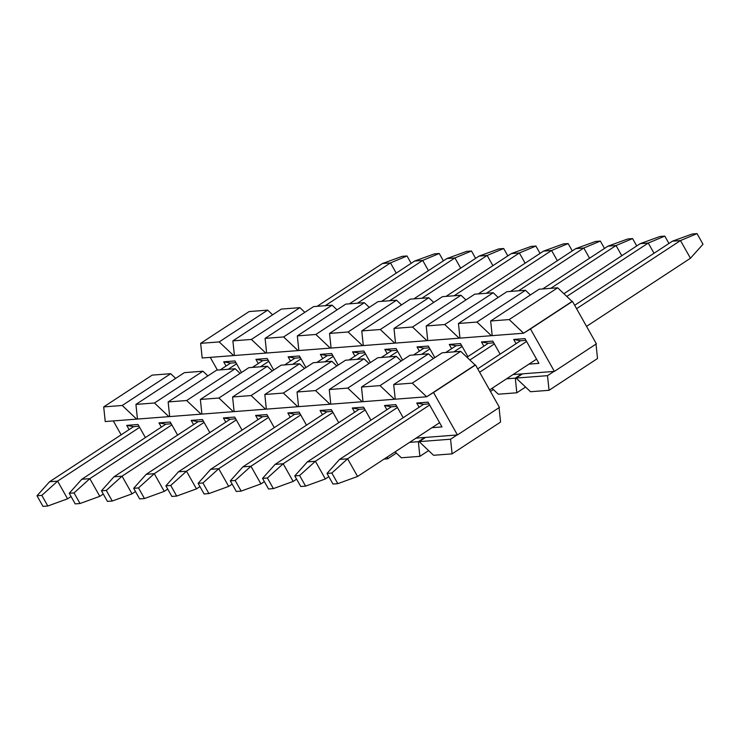 <?xml version="1.0" encoding="UTF-8"?>
<svg xmlns="http://www.w3.org/2000/svg" width="740" height="740" viewBox="0 0 740 740"><rect width="100%" height="100%" fill="white"/><g stroke="black" fill="none" stroke-linecap="round" stroke-linejoin="round"><path stroke-width="1.11" d="M200.651 343.341L202.177 357.984L233.6 355.57L219.179 341.917L200.651 343.341L219.179 341.917L267.658 310.134L249.13 311.568L200.651 343.341L249.13 311.568L267.658 310.134L219.179 341.917L233.6 355.57L202.177 357.984L200.651 343.341M234.358 355.071L233.6 355.57L234.358 355.071M234.969 360.944L223.693 361.814L230.529 363.109L235.958 362.693L230.529 363.109L223.693 361.814L226.07 366.032L223.693 361.814L234.969 360.944L241.481 372.507L234.969 360.944M262.756 360.63L255.92 359.335L258.297 363.553L255.92 359.335L262.756 360.63L268.176 360.204L262.756 360.63L252.414 367.401L262.756 360.63M273.707 370.019L267.196 358.465L255.92 359.335L267.196 358.465L273.707 370.019M294.973 358.142L288.137 356.846L290.515 361.065L288.137 356.846L294.973 358.142L300.403 357.725L294.973 358.142L284.641 364.922L294.973 358.142M305.935 367.539L299.423 355.977L288.137 356.846L299.423 355.977L305.935 367.539M327.2 355.663L320.364 354.368L322.742 358.586L320.364 354.368L327.2 355.663L332.621 355.237L327.2 355.663L316.868 362.434L327.2 355.663M338.152 365.051L331.64 353.498L320.364 354.368L331.64 353.498L338.152 365.051M359.418 353.174L352.582 351.879L354.96 356.097L352.582 351.879L359.418 353.174L364.848 352.758L359.418 353.174L349.086 359.954L359.418 353.174M370.379 362.572L363.867 351.01L352.582 351.879L363.867 351.01L370.379 362.572M391.645 350.695L384.809 349.4L387.187 353.618L384.809 349.4L391.645 350.695L397.065 350.279L391.645 350.695L381.313 357.466L391.645 350.695M402.597 360.084L396.085 348.531L384.809 349.4L396.085 348.531L402.597 360.084M423.872 348.207L417.036 346.921L419.404 351.13L417.036 346.921L423.872 348.207L429.293 347.791L423.872 348.207L413.531 354.987L423.872 348.207M434.824 357.605L428.312 346.052L417.036 346.921L428.312 346.052L434.824 357.605M456.09 345.728L449.254 344.433L451.631 348.651L449.254 344.433L456.09 345.728L461.519 345.312L456.09 345.728L445.757 352.508L456.09 345.728M467.893 356.634L460.53 343.564L449.254 344.433L460.53 343.564L467.893 356.634M488.317 343.249L481.481 341.954L483.858 346.172L481.481 341.954L488.317 343.249L493.737 342.824L488.317 343.249L466.949 357.254L488.317 343.249M500.12 354.146L492.757 341.085L481.481 341.954L492.757 341.085L500.12 354.146M520.534 340.761L513.699 339.466L516.076 343.684L513.699 339.466L520.534 340.761L525.964 340.345L520.534 340.761L477.707 368.835L520.534 340.761M528.943 364.126L538.923 363.358L524.975 338.596L513.699 339.466L524.975 338.596L538.923 363.358L528.943 364.126M572.076 301.439L557.664 287.795L509.185 319.569L523.606 333.222L572.482 301.411L596.394 343.85L554.38 371.388L530.469 328.949L523.606 333.222L492.183 335.646L490.657 321.003L539.136 289.22L490.657 321.003L492.183 335.646L523.606 333.222L509.185 319.569L490.657 321.003L509.185 319.569L557.664 287.795L539.136 289.22L557.664 287.795L572.076 301.439L530.062 328.986L572.076 301.439M530.386 294.955L525.437 290.274L476.967 322.057L491.379 335.701L459.966 338.125L458.439 323.482L506.909 291.699L458.439 323.482L459.966 338.125L491.379 335.701L476.967 322.057L458.439 323.482L476.967 322.057L525.437 290.274L506.909 291.699L525.437 290.274L530.386 294.955M498.159 297.434L493.219 292.753L444.74 324.536L459.161 338.189L427.739 340.604L426.212 325.961L474.691 294.187L426.212 325.961L427.739 340.604L459.161 338.189L444.74 324.536L426.212 325.961L444.74 324.536L493.219 292.753L474.691 294.187L493.219 292.753L498.159 297.434M465.941 299.922L460.992 295.242L412.522 327.015L426.934 340.668L395.521 343.092L393.995 328.449L442.464 296.666L393.995 328.449L395.521 343.092L426.934 340.668L412.522 327.015L393.995 328.449L412.522 327.015L460.992 295.242L442.464 296.666L460.992 295.242L465.941 299.922M433.714 302.401L428.775 297.721L380.295 329.504L394.716 343.147L363.294 345.571L361.768 330.928L410.247 299.154L361.768 330.928L363.294 345.571L394.716 343.147L380.295 329.504L361.768 330.928L380.295 329.504L428.775 297.721L410.247 299.154L428.775 297.721L433.714 302.401M401.496 304.889L396.548 300.209L348.078 331.983L362.489 345.636L331.076 348.059L329.55 333.416L378.02 301.633L329.55 333.416L331.076 348.059L362.489 345.636L348.078 331.983L329.55 333.416L348.078 331.983L396.548 300.209L378.02 301.633L396.548 300.209L401.496 304.889M369.269 307.368L364.33 302.688L315.851 334.471L330.262 348.115L298.849 350.538L297.323 335.895L345.802 304.112L297.323 335.895L298.849 350.538L330.262 348.115L315.851 334.471L297.323 335.895L315.851 334.471L364.33 302.688L345.802 304.112L364.33 302.688L369.269 307.368M337.052 309.857L332.103 305.167L283.624 336.95L298.044 350.603L266.622 353.017L265.096 338.374L313.575 306.601L265.096 338.374L266.622 353.017L298.044 350.603L283.624 336.95L265.096 338.374L283.624 336.95L332.103 305.167L313.575 306.601L332.103 305.167L337.052 309.857M304.825 312.336L299.885 307.655L251.406 339.438L265.817 353.082L234.404 355.505L232.878 340.863L281.348 309.079L232.878 340.863L251.406 339.438L299.885 307.655L281.348 309.079L299.885 307.655L304.825 312.336M272.598 314.815L267.658 310.134L272.598 314.815M251.406 339.438L232.878 340.863L234.404 355.505L265.817 353.082L251.406 339.438M490.444 391.432L493.349 389.527L490.444 391.432M498.288 394.207L492.054 388.306L498.288 394.207L516.816 392.783L525.567 387.048L516.816 392.783L498.288 394.207M521.755 373.904L512.996 374.579L521.755 373.904L515.29 378.14L521.755 373.904M506.539 378.815L515.29 378.14L516.816 392.783L515.29 378.14L506.539 378.815M530.515 391.728L516.095 378.075L522.56 373.839L516.095 378.075L547.517 375.661L553.982 371.425L522.56 373.839L553.982 371.425L547.517 375.661L549.043 390.304L597.513 358.521L595.987 343.878L597.513 358.521L549.043 390.304L530.515 391.728L549.043 390.304L547.517 375.661L516.095 378.075L530.515 391.728M217.431 370.093L210.262 357.365L217.431 370.093M572.482 301.411L530.469 328.949L554.38 371.388L596.394 343.85L572.482 301.411M337.819 483.655L331.844 473.045L327.006 473.415L332.982 484.025L337.819 483.655L332.982 484.025L327.006 473.415L331.844 473.045L337.819 483.655L357.577 476.468L337.819 483.655M690.448 258.251L586.543 326.368L690.448 258.251L703 244.237L690.448 258.251L680.486 240.565L690.448 258.251M536.555 359.141L489.593 389.925L536.555 359.141M439.597 422.697L357.577 476.468L439.597 422.697M692.187 234.006L697.024 233.627L703 244.237L697.024 233.627L680.486 240.565L576.58 308.682L680.486 240.565L697.024 233.627L692.187 234.006L672.429 241.185L692.187 234.006M526.584 341.454L479.631 372.239L526.584 341.454M429.635 405.011L347.615 458.791L357.577 476.468L347.615 458.791L331.844 473.045L347.615 458.791L339.558 459.411L327.006 473.415L339.558 459.411L423.585 404.327L339.558 459.411L347.615 458.791L429.635 405.011M574.666 305.278L672.429 241.185L680.486 240.565L672.429 241.185L574.666 305.278M305.592 486.134L299.617 475.524L294.779 475.894L300.764 486.504L305.592 486.134L300.764 486.504L294.779 475.894L299.617 475.524L305.592 486.134L325.36 478.956L305.592 486.134M328.838 476.671L325.36 478.956L328.838 476.671M659.969 236.486L664.798 236.115L668.942 243.469L664.798 236.115L648.259 243.044L654.012 253.256L648.259 243.044L566.803 296.444L648.259 243.044L664.798 236.115L659.969 236.486L640.202 243.664L659.969 236.486M494.366 343.943L469.854 360.01L494.366 343.943M397.417 407.5L315.397 461.27L325.36 478.956L315.397 461.27L299.617 475.524L315.397 461.27L307.341 461.889L294.779 475.894L307.341 461.889L391.358 406.806L307.341 461.889L315.397 461.27L397.417 407.5M563.899 293.697L640.202 243.664L648.259 243.044L640.202 243.664L563.899 293.697M273.375 488.613L267.39 478.003L262.561 478.382L268.537 488.992L273.375 488.613L268.537 488.992L262.561 478.382L267.39 478.003L273.375 488.613L293.132 481.435L273.375 488.613M296.62 479.15L293.132 481.435L296.62 479.15M627.742 238.974L632.58 238.595L636.724 245.948L632.58 238.595L616.041 245.532L621.785 255.744L616.041 245.532L550.764 288.322L616.041 245.532L632.58 238.595L627.742 238.974L607.984 246.152L627.742 238.974M462.139 346.422L453.814 351.879L462.139 346.422M365.19 409.979L283.17 463.749L293.132 481.435L283.17 463.749L267.39 478.003L283.17 463.749L275.114 464.378L262.561 478.382L275.114 464.378L359.141 409.285L275.114 464.378L283.17 463.749L365.19 409.979M542.707 288.942L607.984 246.152L616.041 245.532L607.984 246.152L542.707 288.942M241.148 491.101L235.172 480.491L230.334 480.861L236.319 491.471L241.148 491.101L236.319 491.471L230.334 480.861L235.172 480.491L241.148 491.101L260.915 483.914L241.148 491.101M264.393 481.638L260.915 483.914L264.393 481.638M595.524 241.453L600.353 241.083L604.497 248.436L600.353 241.083L583.814 248.011L589.567 258.223L583.814 248.011L518.537 290.802L583.814 248.011L600.353 241.083L595.524 241.453L575.757 248.631L595.524 241.453M429.921 348.901L421.587 354.368L429.921 348.901M332.972 412.467L250.943 466.237L260.915 483.914L250.943 466.237L235.172 480.491L250.943 466.237L242.896 466.857L230.334 480.861L242.896 466.857L326.914 411.773L242.896 466.857L250.943 466.237L332.972 412.467M510.48 291.43L575.757 248.631L583.814 248.011L575.757 248.631L510.48 291.43M208.93 493.58L202.945 482.97L198.117 483.349L204.092 493.95L208.93 493.58L204.092 493.95L198.117 483.349L202.945 482.97L208.93 493.58L228.688 486.402L208.93 493.58M232.175 484.117L228.688 486.402L232.175 484.117M563.297 243.932L568.135 243.562L572.27 250.916L568.135 243.562L551.587 250.499L557.34 260.702L551.587 250.499L486.319 293.29L551.587 250.499L568.135 243.562L563.297 243.932L543.539 251.119L563.297 243.932M397.695 351.389L389.37 356.846L397.695 351.389M300.745 414.946L218.726 468.716L228.688 486.402L218.726 468.716L202.945 482.97L218.726 468.716L210.669 469.336L198.117 483.349L210.669 469.336L294.696 414.252L210.669 469.336L218.726 468.716L300.745 414.946M478.262 293.91L543.539 251.119L551.587 250.499L543.539 251.119L478.262 293.91M176.703 496.068L170.727 485.459L165.889 485.829L171.865 496.438L176.703 496.068L171.865 496.438L165.889 485.829L170.727 485.459L176.703 496.068L196.461 488.881L176.703 496.068M199.948 486.596L196.461 488.881L199.948 486.596M531.07 246.42L535.908 246.05L540.052 253.404L535.908 246.05L519.369 252.978L525.123 263.19L519.369 252.978L454.092 295.769L519.369 252.978L535.908 246.05L531.07 246.42L511.312 253.598L531.07 246.42M365.477 353.868L357.143 359.335L365.477 353.868M268.518 417.434L186.499 471.204L196.461 488.881L186.499 471.204L170.727 485.459L186.499 471.204L178.442 471.824L165.889 485.829L178.442 471.824L262.469 416.74L178.442 471.824L186.499 471.204L268.518 417.434M446.035 296.389L511.312 253.598L519.369 252.978L511.312 253.598L446.035 296.389M144.476 498.547L138.5 487.938L133.672 488.308L139.647 498.917L144.476 498.547L139.647 498.917L133.672 488.308L138.5 487.938L144.476 498.547L164.243 491.369L144.476 498.547M167.73 489.085L164.243 491.369L167.73 489.085M498.852 248.899L503.681 248.529L507.825 255.883L503.681 248.529L487.142 255.457L492.896 265.669L487.142 255.457L421.874 298.257L487.142 255.457L503.681 248.529L498.852 248.899L479.085 256.086L498.852 248.899M333.25 356.356L324.916 361.814L333.25 356.356M236.301 419.913L154.281 473.683L164.243 491.369L154.281 473.683L138.5 487.938L154.281 473.683L146.224 474.303L133.672 488.308L146.224 474.303L230.251 419.219L146.224 474.303L154.281 473.683L236.301 419.913M413.817 298.877L479.085 256.086L487.142 255.457L479.085 256.086L413.817 298.877M112.258 501.026L106.283 490.416L101.445 490.796L107.42 501.405L112.258 501.026L107.42 501.405L101.445 490.796L106.283 490.416L112.258 501.026L132.016 493.848L112.258 501.026M135.503 491.563L132.016 493.848L135.503 491.563M466.625 251.387L471.463 251.008L475.607 258.362L471.463 251.008L454.924 257.946L460.678 268.157L454.924 257.946L389.647 300.736L454.924 257.946L471.463 251.008L466.625 251.387L446.868 258.565L466.625 251.387M301.032 358.835L292.698 364.293L301.032 358.835M204.074 422.392L122.054 476.171L132.016 493.848L122.054 476.171L106.283 490.416L122.054 476.171L113.997 476.791L101.445 490.796L113.997 476.791L198.024 421.698L113.997 476.791L122.054 476.171L204.074 422.392M381.59 301.356L446.868 258.565L454.924 257.946L446.868 258.565L381.59 301.356M80.031 503.515L74.056 492.905L69.227 493.275L75.203 503.885L80.031 503.515L75.203 503.885L69.227 493.275L74.056 492.905L80.031 503.515L99.798 496.337L80.031 503.515M103.276 494.052L99.798 496.337L103.276 494.052M434.408 253.866L439.236 253.496L443.38 260.85L439.236 253.496L422.697 260.425L428.451 270.637L422.697 260.425L357.429 303.224L422.697 260.425L439.236 253.496L434.408 253.866L414.641 261.044L434.408 253.866M268.805 361.314L260.471 366.781L268.805 361.314M171.856 424.88L89.836 478.651L99.798 496.337L89.836 478.651L74.056 492.905L89.836 478.651L81.779 479.27L69.227 493.275L81.779 479.27L165.806 424.187L81.779 479.27L89.836 478.651L171.856 424.88M349.373 303.844L414.641 261.044L422.697 260.425L414.641 261.044L349.373 303.844M47.813 505.993L41.838 495.384L37 495.763L42.976 506.373L47.813 505.993L42.976 506.373L37 495.763L41.838 495.384L47.813 505.993L67.571 498.816L47.813 505.993M71.058 496.531L67.571 498.816L71.058 496.531M402.181 256.345L407.019 255.975L411.163 263.329L407.019 255.975L390.48 262.913L396.233 273.115L390.48 262.913L325.202 305.703L390.48 262.913L407.019 255.975L402.181 256.345L382.423 263.532L402.181 256.345M236.578 363.803L228.253 369.26L236.578 363.803M139.629 427.359L57.609 481.13L67.571 498.816L57.609 481.13L41.838 495.384L57.609 481.13L49.552 481.749L37 495.763L49.552 481.749L133.579 426.666L49.552 481.749L57.609 481.13L139.629 427.359M220.196 369.88L230.529 363.109L220.196 369.88M317.146 306.323L382.423 263.532L390.48 262.913L382.423 263.532L317.146 306.323M103.702 406.907L105.228 421.55L136.65 419.127L122.229 405.474L103.702 406.907L122.229 405.474L170.709 373.7L152.181 375.125L103.702 406.907L152.181 375.125L170.709 373.7L122.229 405.474L136.65 419.127L105.228 421.55L103.702 406.907M137.409 418.627L136.65 419.127L137.409 418.627M138.019 424.501L126.744 425.371L133.579 426.666L139.009 426.249L133.579 426.666L126.744 425.371L129.121 429.589L126.744 425.371L138.019 424.501L145.382 437.571L138.019 424.501M165.806 424.187L158.971 422.892L161.338 427.11L158.971 422.892L165.806 424.187L171.227 423.77L165.806 424.187M177.609 435.092L170.246 422.022L158.971 422.892L170.246 422.022L177.609 435.092M198.024 421.698L191.188 420.413L193.566 424.631L191.188 420.413L198.024 421.698L203.454 421.282L198.024 421.698M209.827 432.604L202.464 419.543L191.188 420.413L202.464 419.543L209.827 432.604M230.251 419.219L223.415 417.924L225.793 422.142L223.415 417.924L230.251 419.219L235.672 418.803L230.251 419.219M242.054 430.125L234.691 417.055L223.415 417.924L234.691 417.055L242.054 430.125M262.469 416.74L255.633 415.445L258.01 419.663L255.633 415.445L262.469 416.74L267.899 416.315L262.469 416.74M274.272 427.637L266.909 414.576L255.633 415.445L266.909 414.576L274.272 427.637M294.696 414.252L287.86 412.957L290.237 417.175L287.86 412.957L294.696 414.252L300.116 413.836L294.696 414.252M306.499 425.158L299.136 412.088L287.86 412.957L299.136 412.088L306.499 425.158M326.914 411.773L320.078 410.478L322.455 414.696L320.078 410.478L326.914 411.773L332.343 411.357L326.914 411.773M338.716 422.679L331.363 409.608L320.078 410.478L331.363 409.608L338.716 422.679M359.141 409.285L352.305 407.999L354.682 412.208L352.305 407.999L359.141 409.285L364.561 408.868L359.141 409.285M370.944 420.19L363.581 407.13L352.305 407.999L363.581 407.13L370.944 420.19M391.358 406.806L384.522 405.511L386.9 409.729L384.522 405.511L391.358 406.806L396.788 406.389L391.358 406.806M403.171 417.712L395.808 404.641L384.522 405.511L395.808 404.641L403.171 417.712M423.585 404.327L416.75 403.032L419.127 407.25L416.75 403.032L423.585 404.327L429.015 403.901L423.585 404.327M431.993 427.683L441.974 426.915L428.025 402.162L416.75 403.032L428.025 402.162L441.974 426.915L431.993 427.683M475.126 364.996L460.715 351.352L412.236 383.135L426.656 396.779L475.533 364.968L499.445 407.407L457.431 434.954L433.52 392.514L426.656 396.779L395.234 399.202L393.708 384.56L442.187 352.776L393.708 384.56L395.234 399.202L426.656 396.779L412.236 383.135L393.708 384.56L412.236 383.135L460.715 351.352L442.187 352.776L460.715 351.352L475.126 364.996L433.113 392.542L475.126 364.996M433.437 358.512L428.488 353.831L380.018 385.614L394.429 399.267L363.016 401.681L361.49 387.039L409.96 355.265L361.49 387.039L363.016 401.681L394.429 399.267L380.018 385.614L361.49 387.039L380.018 385.614L428.488 353.831L409.96 355.265L428.488 353.831L433.437 358.512M401.21 361L396.27 356.319L347.791 388.093L362.202 401.746L330.789 404.17L329.263 389.527L377.742 357.744L329.263 389.527L330.789 404.17L362.202 401.746L347.791 388.093L329.263 389.527L347.791 388.093L396.27 356.319L377.742 357.744L396.27 356.319L401.21 361M368.992 363.479L364.043 358.798L315.564 390.581L329.985 404.225L298.562 406.649L297.036 392.006L345.515 360.223L297.036 392.006L298.562 406.649L329.985 404.225L315.564 390.581L297.036 392.006L315.564 390.581L364.043 358.798L345.515 360.223L364.043 358.798L368.992 363.479M336.765 365.967L331.825 361.286L283.346 393.06L297.757 406.713L266.344 409.137L264.818 394.494L313.288 362.711L264.818 394.494L266.344 409.137L297.757 406.713L283.346 393.06L264.818 394.494L283.346 393.06L331.825 361.286L313.288 362.711L331.825 361.286L336.765 365.967M304.538 368.446L299.598 363.766L251.119 395.549L265.54 409.192L234.118 411.616L232.591 396.973L281.071 365.19L232.591 396.973L234.118 411.616L265.54 409.192L251.119 395.549L232.591 396.973L251.119 395.549L299.598 363.766L281.071 365.19L299.598 363.766L304.538 368.446M272.32 370.934L267.371 366.245L218.901 398.028L233.313 411.68L201.9 414.095L200.374 399.452L248.844 367.678L200.374 399.452L201.9 414.095L233.313 411.68L218.901 398.028L200.374 399.452L218.901 398.028L267.371 366.245L248.844 367.678L267.371 366.245L272.32 370.934M240.093 373.413L235.154 368.733L186.674 400.516L201.095 414.16L169.673 416.583L168.147 401.94L216.626 370.157L168.147 401.94L169.673 416.583L201.095 414.16L186.674 400.516L168.147 401.94L186.674 400.516L235.154 368.733L216.626 370.157L235.154 368.733L240.093 373.413M207.875 375.892L202.927 371.212L154.457 402.995L168.868 416.639L137.455 419.062L135.929 404.419L184.399 372.646L135.929 404.419L154.457 402.995L202.927 371.212L184.399 372.646L202.927 371.212L207.875 375.892M175.648 378.381L170.709 373.7L175.648 378.381M154.457 402.995L135.929 404.419L137.455 419.062L168.868 416.639L154.457 402.995M387.446 456.894L387.649 458.828L396.39 453.093L387.649 458.828L384.069 459.096L387.649 458.828L387.446 456.894M401.339 457.773L395.105 451.872L401.339 457.773L419.867 456.339L428.617 450.605L419.867 456.339L401.339 457.773M424.806 437.46L416.046 438.136L424.806 437.46L418.341 441.697L424.806 437.46M409.59 442.372L418.341 441.697L419.867 456.339L418.341 441.697L409.59 442.372M433.566 455.285L419.145 441.641L425.611 437.405L419.145 441.641L450.568 439.218L457.024 434.981L425.611 437.405L457.024 434.981L450.568 439.218L452.094 453.861L500.564 422.078L499.038 407.435L500.564 422.078L452.094 453.861L433.566 455.285L452.094 453.861L450.568 439.218L419.145 441.641L433.566 455.285M121.138 434.824L113.312 420.921L121.138 434.824M475.533 364.968L433.52 392.514L457.431 434.954L499.445 407.407L475.533 364.968"/></g></svg>
